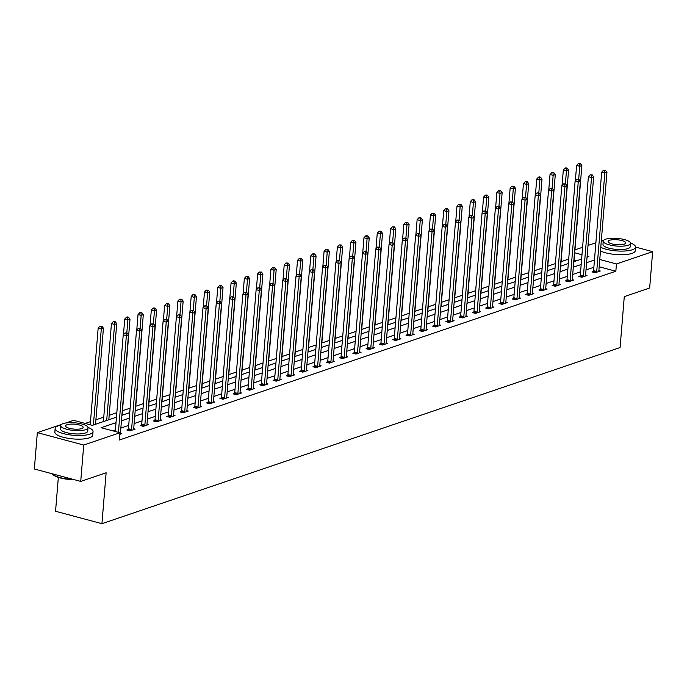 <?xml version="1.0" encoding="UTF-8"?>
<svg xmlns="http://www.w3.org/2000/svg" width="687" height="687" viewBox="0 0 687 687"><rect width="100%" height="100%" fill="white"/><g stroke="black" fill="none" stroke-linecap="round" stroke-linejoin="round"><path stroke-width="1.03" d="M58.335 477.379L55.553 511.265L101.934 523.683L620.086 347.545L624.277 296.638L649.662 288.008L652.65 251.648L616.445 263.963L599.777 259.497M101.934 523.683L106.124 472.776L80.731 481.407L34.35 468.998L37.338 432.638L61.435 424.446M65.591 423.029L73.543 420.324L92.35 425.356L116.464 417.164M568.699 259.076L561.056 261.678M555.414 263.593L547.762 266.195M542.12 268.11L534.477 270.712M528.827 272.627L521.184 275.229M515.542 277.144L507.891 279.746M502.249 281.661L494.606 284.263M488.964 286.178L481.312 288.78M475.67 290.704L468.027 293.297M462.377 295.221L454.734 297.815M449.092 299.738L441.44 302.332M435.798 304.255L428.156 306.849M422.505 308.772L414.862 311.374M409.22 313.289L401.569 315.891M395.927 317.806L388.284 320.408M382.633 322.323L374.99 324.925M369.348 326.84L361.697 329.442M356.055 331.357L348.412 333.959M342.77 335.874L335.119 338.476M329.477 340.4L321.834 342.993M316.183 344.917L308.54 347.51M302.898 349.434L295.247 352.027M289.605 353.951L281.962 356.553M276.311 358.468L268.669 361.07M263.027 362.985L255.375 365.587M249.733 367.502L242.09 370.104M236.448 372.019L228.797 374.621M223.155 376.536L215.512 379.138M209.861 381.053L202.218 383.655M196.576 385.579L188.925 388.172M183.283 390.096L175.64 392.689M169.99 394.613L162.347 397.206M156.705 399.13L149.053 401.723M143.411 403.647L135.768 406.249M130.126 408.164L122.475 410.766M116.833 412.681L109.19 415.283M103.763 417.121L95.897 419.8M90.469 421.646L85.179 423.441M574.942 249.888L582.593 247.286M588.012 245.439L595.878 242.769M601.305 240.922L603.95 240.029M576.633 260.734L574.109 260.064M116.009 422.651L101.126 427.709L119.933 432.741L119.332 440.015L615.844 271.228L599.176 266.771M593.869 267.277L586.002 269.948M580.575 271.794L572.709 274.474M567.282 276.311L559.416 278.991M553.997 280.828L546.131 283.508M540.703 285.345L532.837 288.025M527.41 289.871L519.544 292.542M514.125 294.388L506.259 297.059M500.832 298.905L492.965 301.576M487.538 303.422L479.681 306.093M474.253 307.939L466.387 310.61M460.96 312.456L453.094 315.127M447.675 316.973L439.809 319.644M434.382 321.49L426.515 324.17M421.088 326.007L413.222 328.687M407.803 330.524L399.937 333.204M394.51 335.05L386.644 337.721M381.216 339.567L373.359 342.238M367.931 344.084L360.065 346.755M354.638 348.601L346.772 351.272M341.353 353.118L333.487 355.789M328.06 357.635L320.194 360.306M314.766 362.152L306.9 364.823M301.481 366.669L293.615 369.348M288.188 371.186L280.322 373.865M274.894 375.703L267.037 378.382M261.61 380.22L253.743 382.899M248.316 384.746L240.45 387.416M235.031 389.263L227.165 391.933M221.738 393.78L213.872 396.451M208.444 398.297L200.578 400.968M195.16 402.814L187.293 405.485M181.866 407.331L174 410.002M168.573 411.848L160.706 414.519M155.288 416.365L147.422 419.044M141.994 420.882L134.128 423.561M128.701 425.399L120.843 428.078M115.416 429.925L112.762 430.826M119.804 434.33L121.831 433.643L120.414 433.265M128.254 429.555L126.872 430.019L130.006 430.861L135.124 429.126L133.707 428.748M141.548 425.038L140.165 425.502L143.3 426.344L148.409 424.609L146.992 424.231M154.833 420.521L153.459 420.985L156.593 421.827L161.703 420.092L160.286 419.705M168.126 416.004L166.743 416.468L169.878 417.31L174.996 415.575L173.571 415.188M181.42 411.487L180.037 411.951L183.171 412.793L188.281 411.049L186.864 410.671M194.704 406.962L193.33 407.434L196.465 408.276L201.574 406.532L200.157 406.154M207.998 402.445L206.615 402.917L209.75 403.758L214.859 402.015L213.442 401.637M221.283 397.928L219.909 398.4L223.043 399.241L228.153 397.498L226.736 397.12M234.576 393.411L233.202 393.883L236.328 394.716L241.446 392.981L240.029 392.603M247.87 388.894L246.487 389.366L249.621 390.199L254.731 388.464L253.314 388.086M261.154 384.377L259.78 384.849L262.915 385.682L268.024 383.947L266.608 383.569M274.448 379.859L273.065 380.323L276.2 381.165L281.318 379.43L279.892 379.052M287.741 375.342L286.359 375.806L289.493 376.648L294.603 374.913L293.186 374.527M301.026 370.825L299.652 371.289L302.787 372.131L307.896 370.396L306.479 370.01M314.32 366.308L312.937 366.772L316.072 367.614L321.181 365.87L319.764 365.493M327.613 361.783L326.231 362.255L329.365 363.097L334.475 361.353L333.058 360.976M340.898 357.266L339.524 357.738L342.658 358.58L347.768 356.836L346.351 356.459M354.191 352.749L352.809 353.221L355.943 354.063L361.053 352.319L359.636 351.942M367.476 348.232L366.102 348.704L369.237 349.537L374.346 347.802L372.929 347.424M380.77 343.715L379.387 344.187L382.522 345.02L387.64 343.285L386.223 342.907M394.063 339.198L392.681 339.67L395.815 340.503L400.925 338.768L399.508 338.39M407.348 334.681L405.974 335.153L409.108 335.986L414.218 334.251L412.801 333.873M420.642 330.164L419.259 330.627L422.393 331.469L427.512 329.734L426.086 329.356M433.935 325.647L432.552 326.11L435.687 326.952L440.796 325.217L439.379 324.831M447.22 321.13L445.846 321.593L448.98 322.435L454.09 320.7L452.673 320.314M460.513 316.613L459.131 317.076L462.265 317.918L467.375 316.175L465.958 315.797M473.798 312.087L472.424 312.559L475.559 313.401L480.668 311.658L479.251 311.28M487.092 307.57L485.709 308.042L488.843 308.884L493.962 307.141L492.545 306.763M500.385 303.053L499.002 303.525L502.137 304.367L507.246 302.623L505.83 302.246M513.67 298.536L512.296 299.008L515.43 299.841L520.54 298.106L519.123 297.729M526.963 294.019L525.581 294.491L528.715 295.324L533.833 293.589L532.408 293.212M540.257 289.502L538.874 289.974L542.009 290.807L547.118 289.072L545.701 288.695M553.542 284.985L552.168 285.448L555.302 286.29L560.412 284.555L558.995 284.178M566.835 280.468L565.453 280.931L568.587 281.773L573.697 280.038L572.28 279.661M580.12 275.951L578.746 276.414L581.88 277.256L586.99 275.521L585.573 275.135M593.413 271.434L592.039 271.897L595.165 272.739L600.283 271.004L598.866 270.618M80.731 481.407L83.728 445.047L37.338 432.638M635.552 247.08L652.65 251.648M615.844 271.228L616.445 263.963M119.933 432.741L83.728 445.047M594.461 260.004L586.595 262.683M581.176 264.521L573.31 267.2M567.883 269.038L560.017 271.717M554.589 273.563L546.723 276.234M541.304 278.08L533.438 280.751M528.011 282.597L520.145 285.268M514.718 287.114L506.851 289.785M501.433 291.632L493.567 294.302M488.139 296.149L480.273 298.819M474.846 300.666L466.988 303.336M461.561 305.183L453.695 307.862M448.267 309.7L440.401 312.379M434.983 314.217L427.116 316.896M421.689 318.742L413.823 321.413M408.396 323.259L400.53 325.93M395.111 327.776L387.245 330.447M381.817 332.293L373.951 334.964M368.524 336.81L360.666 339.481M355.239 341.327L347.373 343.998M341.946 345.844L334.08 348.515M328.661 350.361L320.795 353.041M315.367 354.878L307.501 357.558M302.074 359.395L294.208 362.075M288.789 363.912L280.923 366.592M275.496 368.438L267.629 371.109M262.202 372.955L254.336 375.626M248.917 377.472L241.051 380.143M235.624 381.989L227.758 384.66M222.33 386.506L214.473 389.177M209.046 391.023L201.179 393.694M195.752 395.54L187.886 398.211M182.467 400.057L174.601 402.737M169.174 404.574L161.308 407.254M155.88 409.091L148.014 411.771M142.595 413.617L134.729 416.288M129.302 418.134L121.436 420.805M587.05 257.196L588.862 256.577L587.136 256.114M581.975 254.731L574.701 252.79M121.891 415.317L129.757 412.647M135.176 410.8L143.042 408.13M148.469 406.283L156.335 403.613M161.763 401.766L169.62 399.095M175.048 397.249L182.914 394.578M188.341 392.732L196.207 390.053M201.626 388.215L209.492 385.536M214.919 383.698L222.786 381.019M228.213 379.172L236.079 376.502M241.498 374.655L249.364 371.985M254.791 370.138L262.657 367.468M268.085 365.621L275.951 362.951M281.369 361.104L289.236 358.434M294.663 356.587L302.529 353.917M307.956 352.07L315.814 349.4M321.241 347.553L329.107 344.874M334.535 343.036L342.401 340.357M347.82 338.519L355.686 335.84M361.113 334.002L368.979 331.323M374.406 329.477L382.273 326.806M387.691 324.96L395.557 322.289M400.985 320.443L408.851 317.772M414.278 315.926L422.136 313.255M427.563 311.409L435.429 308.738M440.856 306.891L448.723 304.221M454.141 302.374L462.007 299.704M467.435 297.857L475.301 295.178M480.728 293.34L488.594 290.661M494.013 288.823L501.879 286.144M507.307 284.298L515.173 281.627M520.6 279.781L528.458 277.11M533.885 275.264L541.751 272.593M547.178 270.747L555.044 268.076M560.463 266.23L568.329 263.559M573.757 261.713L581.623 259.042M118.422 432.338L126.365 335.651L128.495 334.93L120.405 433.394A1.52 0.79 105 0 0 120.423 433.918L120.448 434.115M115.287 431.496L123.231 334.818L126.365 335.651L126.219 333.298L127.078 333.006L124.965 332.963L126.219 333.298M124.965 332.963L123.231 334.818M128.495 334.93L127.078 333.006M95.527 424.283L103.428 328.223L101.298 328.944L98.164 328.103L90.212 424.789M101.152 326.583L102.002 326.291L99.898 326.248L101.152 326.583L101.298 328.944L93.398 425.004M102.002 326.291L103.428 328.223M98.164 328.103L99.898 326.248M74.548 479.749A18.549 5.204 -175.3 0 1 52.641 474.416A18.549 5.204 -175.3 0 1 52.461 474.202M52.032 473.729A19.004 5.333 4.7 0 0 52.246 473.978A19.004 5.333 4.7 0 0 73.294 479.414M60.825 425.167A19.004 5.333 4.7 0 0 58.421 425.794A19.004 5.333 4.7 0 0 55.158 428.43A19.004 5.333 4.7 0 0 68.314 434.648A19.004 5.333 4.7 0 0 89.765 434.184A19.004 5.333 4.7 0 0 93.037 431.548A19.004 5.333 4.7 0 0 87.979 427.4M55.158 428.43L54.857 432.071A19.004 5.333 4.7 0 0 68.013 438.289A19.004 5.333 4.7 0 0 89.465 437.817A19.004 5.333 4.7 0 0 92.736 435.18L93.037 431.548M88.005 427.769L87.73 431.11A13.68 3.839 -175.3 0 1 85.377 433.008A13.68 3.839 -175.3 0 1 69.937 433.342A13.68 3.839 -175.3 0 1 60.456 428.868L60.731 425.528A13.68 3.839 4.7 0 0 70.211 430.002A13.68 3.839 4.7 0 0 85.652 429.667A13.68 3.839 4.7 0 0 88.005 427.769A13.68 3.839 4.7 0 0 78.533 423.295A13.68 3.839 4.7 0 0 63.084 423.621A13.68 3.839 4.7 0 0 60.731 425.528M81.641 428.594A8.819 2.473 4.7 0 0 83.161 427.366A8.819 2.473 4.7 0 0 77.056 424.48A8.819 2.473 4.7 0 0 67.103 424.703A8.819 2.473 4.7 0 0 65.583 425.923A8.819 2.473 4.7 0 0 71.688 428.808A8.819 2.473 4.7 0 0 81.641 428.594M600.782 247.311A19.004 5.333 4.7 0 0 632.28 249.767A19.004 5.333 4.7 0 0 635.552 247.131A19.004 5.333 4.7 0 0 630.494 242.975M600.481 250.944A19.004 5.333 4.7 0 0 631.98 253.4A19.004 5.333 4.7 0 0 635.252 250.764L635.552 247.131M630.52 243.344L630.245 246.693A13.68 3.839 -175.3 0 1 627.892 248.591A13.68 3.839 -175.3 0 1 612.452 248.926A13.68 3.839 -175.3 0 1 602.971 244.452L603.246 241.103A13.68 3.839 4.7 0 0 612.727 245.577A13.68 3.839 4.7 0 0 628.167 245.242A13.68 3.839 4.7 0 0 630.52 243.344A13.68 3.839 4.7 0 0 621.048 238.87A13.68 3.839 4.7 0 0 605.608 239.205A13.68 3.839 4.7 0 0 603.246 241.103M624.157 244.168A8.819 2.473 4.7 0 0 625.677 242.949A8.819 2.473 4.7 0 0 619.571 240.064A8.819 2.473 4.7 0 0 609.618 240.278A8.819 2.473 4.7 0 0 608.098 241.506A8.819 2.473 4.7 0 0 614.204 244.383A8.819 2.473 4.7 0 0 624.157 244.168M603.341 240.742A19.004 5.333 4.7 0 0 601.28 241.266M131.389 430.397L131.457 430.165A1.52 0.79 105 0 0 131.56 429.598L139.659 331.134L141.788 330.413L133.69 428.877A1.52 0.79 105 0 0 133.707 429.401L133.742 429.59M128.022 430.328L128.323 429.323A1.52 0.79 105 0 0 128.426 428.757L136.524 330.301L139.659 331.134L139.513 328.772L140.363 328.489L138.259 328.438L139.513 328.772M138.259 328.438L136.524 330.301M141.788 330.413L140.363 328.489M144.682 425.871L144.751 425.648A1.52 0.79 105 0 0 144.854 425.081L152.952 326.617L155.082 325.896L146.984 424.36A1.52 0.79 105 0 0 147.001 424.875L147.035 425.073M141.316 425.811L141.616 424.806A1.52 0.79 105 0 0 141.72 424.24L149.818 325.775L152.952 326.617L152.806 324.255L153.656 323.972L151.552 323.921L152.806 324.255M151.552 323.921L149.818 325.775M155.082 325.896L153.656 323.972M108.821 419.766L116.713 323.706L114.583 324.427L111.449 323.586L103.394 421.603M114.437 322.066L115.287 321.774L113.183 321.731L114.437 322.066L114.583 324.427L106.691 420.487M115.287 321.774L116.713 323.706M111.449 323.586L113.183 321.731M122.106 415.249L130.006 319.18L127.876 319.91L124.742 319.069L123.471 334.569M127.73 317.549L128.581 317.257L127.327 316.922L126.477 317.214L127.73 317.549L127.876 319.91L126.803 332.929M128.581 317.257L130.006 319.18M124.742 319.069L126.477 317.214M157.967 421.354L158.036 421.131A1.52 0.79 105 0 0 158.147 420.564L166.237 322.1L168.367 321.379L160.277 419.843A1.52 0.79 105 0 0 160.294 420.358L160.32 420.556M154.609 421.294L154.901 420.289A1.52 0.79 105 0 0 155.013 419.723L163.102 321.258L166.237 322.1L166.091 319.738L166.941 319.455L164.837 319.403L166.091 319.738M164.837 319.403L163.102 321.258M168.367 321.379L166.941 319.455M171.261 416.837L171.329 416.605A1.52 0.79 105 0 0 171.432 416.047L179.53 317.583L181.66 316.862L173.562 415.317A1.52 0.79 105 0 0 173.579 415.841L173.613 416.039M167.894 416.777L168.195 415.772A1.52 0.79 105 0 0 168.298 415.206L176.396 316.741L179.53 317.583L179.384 315.221L180.234 314.929L178.131 314.886L179.384 315.221M178.131 314.886L176.396 316.741M181.66 316.862L180.234 314.929M184.554 412.32L184.614 412.088A1.52 0.79 105 0 0 184.726 411.53L192.815 313.066L194.945 312.345L186.855 410.8A1.52 0.79 105 0 0 186.873 411.324L186.907 411.522M181.188 412.26L181.48 411.255A1.52 0.79 105 0 0 181.591 410.689L189.689 312.224L192.815 313.066L192.669 310.704L193.528 310.412L191.424 310.369L192.669 310.704M191.424 310.369L189.689 312.224M194.945 312.345L193.528 310.412M135.399 410.723L143.3 314.663L141.17 315.393L138.035 314.552L136.756 330.043M141.024 313.032L141.874 312.74L139.77 312.697L141.024 313.032L141.17 315.393L140.096 328.412M141.874 312.74L143.3 314.663M138.035 314.552L139.77 312.697M148.684 406.206L156.584 310.146L154.455 310.876L151.32 310.035L150.049 325.526M154.309 308.515L155.159 308.223L153.905 307.888L153.055 308.18L154.309 308.515L154.455 310.876L153.381 323.895M155.159 308.223L156.584 310.146M151.32 310.035L153.055 308.18M161.977 401.689L169.878 305.629L167.748 306.35L164.614 305.517L163.334 321.009M167.602 303.998L168.452 303.706L167.199 303.371L166.348 303.663L167.602 303.998L167.748 306.35L166.675 319.378M168.452 303.706L169.878 305.629M164.614 305.517L166.348 303.663M175.271 397.172L183.163 301.112L181.033 301.833L177.899 301L176.628 316.492M180.887 299.48L181.746 299.188L179.633 299.146L180.887 299.48L181.033 301.833L179.968 314.861M181.746 299.188L183.163 301.112M177.899 301L179.633 299.146M188.556 392.655L196.456 296.595L194.327 297.316L191.192 296.483L189.921 311.975M194.181 294.955L195.031 294.671L192.927 294.62L194.181 294.955L194.327 297.316L193.253 310.344M195.031 294.671L196.456 296.595M191.192 296.483L192.927 294.62M201.849 388.138L209.75 292.078L207.62 292.799L204.486 291.958L203.206 307.458M207.474 290.438L208.324 290.154L206.22 290.103L207.474 290.438L207.62 292.799L206.547 305.827M208.324 290.154L209.75 292.078M204.486 291.958L206.22 290.103M215.143 383.621L223.035 287.561L220.905 288.282L217.77 287.441L216.499 302.941M220.759 285.921L221.618 285.637L220.364 285.294L219.505 285.586L220.759 285.921L220.905 288.282L219.84 301.31M221.618 285.637L223.035 287.561M217.77 287.441L219.505 285.586M228.428 379.104L236.328 283.044L234.198 283.765L231.064 282.924L229.793 298.424M234.052 281.404L234.902 281.112L233.649 280.777L232.799 281.069L234.052 281.404L234.198 283.765L233.125 296.793M234.902 281.112L236.328 283.044M231.064 282.924L232.799 281.069M241.721 374.587L249.621 278.527L247.492 279.248L244.357 278.407L243.078 293.907M247.346 276.887L248.196 276.595L246.092 276.552L247.346 276.887L247.492 279.248L246.418 292.276M248.196 276.595L249.621 278.527M244.357 278.407L246.092 276.552M255.014 370.07L262.906 274.001L260.777 274.731L257.642 273.89L256.371 289.39M260.631 272.37L261.481 272.078L259.377 272.035L260.631 272.37L260.777 274.731L259.703 287.759M261.481 272.078L262.906 274.001M257.642 273.89L259.377 272.035M268.299 365.553L276.2 269.484L274.07 270.214L270.936 269.373L269.656 284.873M273.924 267.853L274.774 267.561L272.67 267.518L273.924 267.853L274.07 270.214L272.997 283.233M274.774 267.561L276.2 269.484M270.936 269.373L272.67 267.518M281.593 361.027L289.485 264.967L287.355 265.697L284.22 264.856L282.95 280.348M287.209 263.336L288.068 263.044L285.955 263.001L287.209 263.336L287.355 265.697L286.29 278.716M288.068 263.044L289.485 264.967M284.22 264.856L285.955 263.001M294.878 356.51L302.778 260.45L300.648 261.172L297.514 260.339L296.243 275.83M300.502 258.819L301.353 258.527L299.249 258.484L300.502 258.819L300.648 261.172L299.575 274.199M301.353 258.527L302.778 260.45M297.514 260.339L299.249 258.484M308.171 351.993L316.072 255.933L313.942 256.655L310.807 255.822L309.528 271.313M313.796 254.302L314.646 254.01L313.392 253.675L312.542 253.967L313.796 254.302L313.942 256.655L312.868 269.682M314.646 254.01L316.072 255.933M310.807 255.822L312.542 253.967M321.464 347.476L329.356 251.416L327.227 252.138L324.092 251.305L322.821 266.796M327.081 249.785L327.939 249.493L325.827 249.441L327.081 249.785L327.227 252.138L326.162 265.165M327.939 249.493L329.356 251.416M324.092 251.305L325.827 249.441M334.749 342.959L342.65 246.899L340.52 247.621L337.386 246.788L336.115 262.279M340.374 245.259L341.224 244.976L339.12 244.924L340.374 245.259L340.52 247.621L339.447 260.648M341.224 244.976L342.65 246.899M337.386 246.788L339.12 244.924M348.043 338.442L355.943 242.382L353.814 243.104L350.679 242.262L349.4 257.762M353.668 240.742L354.518 240.459L352.414 240.407L353.668 240.742L353.814 243.104L352.74 256.131M354.518 240.459L355.943 242.382M350.679 242.262L352.414 240.407M361.336 333.925L369.228 237.865L367.098 238.587L363.964 237.745L362.693 253.245M366.952 236.225L367.803 235.942L366.549 235.598L365.699 235.89L366.952 236.225L367.098 238.587L366.034 251.614M367.803 235.942L369.228 237.865M363.964 237.745L365.699 235.89M374.621 329.408L382.522 233.348L380.392 234.069L377.257 233.228L375.987 248.728M380.246 231.708L381.096 231.416L379.842 231.081L378.992 231.373L380.246 231.708L380.392 234.069L379.318 247.097M381.096 231.416L382.522 233.348M377.257 233.228L378.992 231.373M197.839 407.803L197.908 407.571A1.52 0.79 105 0 0 198.011 407.013L206.109 308.549L208.238 307.819L200.14 406.283A1.52 0.79 105 0 0 200.157 406.807L200.192 407.005M194.481 407.743L194.773 406.738A1.52 0.79 105 0 0 194.876 406.172L202.974 307.707L206.109 308.549L205.963 306.187L206.813 305.895L204.709 305.852L205.963 306.187M204.709 305.852L202.974 307.707M208.238 307.819L206.813 305.895M211.132 403.286L211.201 403.054A1.52 0.79 105 0 0 211.304 402.496L219.402 304.032L221.532 303.302L213.434 401.766A1.52 0.79 105 0 0 213.451 402.29L213.485 402.488M207.766 403.226L208.067 402.213A1.52 0.79 105 0 0 208.17 401.655L216.268 303.19L219.402 304.032L219.256 301.67L220.106 301.378L218.002 301.335L219.256 301.67M218.002 301.335L216.268 303.19M221.532 303.302L220.106 301.378M224.417 398.769L224.486 398.537A1.52 0.79 105 0 0 224.597 397.971L232.687 299.515L234.817 298.785L226.727 397.249A1.52 0.79 105 0 0 226.744 397.773L226.779 397.971M221.059 398.709L221.351 397.696A1.52 0.79 105 0 0 221.463 397.138L229.552 298.673L232.687 299.515L232.541 297.153L233.4 296.861L231.287 296.818L232.541 297.153M231.287 296.818L229.552 298.673M234.817 298.785L233.4 296.861M237.711 394.252L237.779 394.02A1.52 0.79 105 0 0 237.882 393.453L245.98 294.989L248.11 294.268L240.012 392.732A1.52 0.79 105 0 0 240.029 393.256L240.064 393.453M234.344 394.192L234.645 393.179A1.52 0.79 105 0 0 234.748 392.62L242.846 294.156L245.98 294.989L245.834 292.636L246.685 292.344L244.581 292.301L245.834 292.636M244.581 292.301L242.846 294.156M248.11 294.268L246.685 292.344M251.004 389.735L251.073 389.503A1.52 0.79 105 0 0 251.176 388.936L259.274 290.472L261.404 289.751L253.305 388.215A1.52 0.79 105 0 0 253.323 388.739L253.357 388.936M247.638 389.666L247.938 388.662A1.52 0.79 105 0 0 248.041 388.103L256.139 289.639L259.274 290.472L259.128 288.119L259.978 287.827L257.874 287.784L259.128 288.119M257.874 287.784L256.139 289.639M261.404 289.751L259.978 287.827M264.289 385.218L264.358 384.986A1.52 0.79 105 0 0 264.469 384.419L272.559 285.955L274.688 285.234L266.599 383.698A1.52 0.79 105 0 0 266.616 384.222L266.642 384.411M260.931 385.149L261.223 384.145A1.52 0.79 105 0 0 261.335 383.578L269.424 285.122L272.559 285.955L272.413 283.602L273.263 283.31L271.159 283.259L272.413 283.602M271.159 283.259L269.424 285.122M274.688 285.234L273.263 283.31M277.582 380.701L277.651 380.469A1.52 0.79 105 0 0 277.754 379.902L285.852 281.438L287.982 280.717L279.884 379.181A1.52 0.79 105 0 0 279.901 379.705L279.935 379.894M274.216 380.632L274.517 379.628A1.52 0.79 105 0 0 274.62 379.061L282.718 280.605L285.852 281.438L285.706 279.077L286.556 278.793L284.452 278.742L285.706 279.077M284.452 278.742L282.718 280.605M287.982 280.717L286.556 278.793M290.876 376.175L290.936 375.952A1.52 0.79 105 0 0 291.048 375.385L299.146 276.921L301.275 276.2L293.177 374.664A1.52 0.79 105 0 0 293.194 375.179L293.229 375.377M287.51 376.115L287.81 375.111A1.52 0.79 105 0 0 287.913 374.544L296.011 276.08L299.146 276.921L299 274.56L299.85 274.276L297.746 274.225L299 274.56M297.746 274.225L296.011 276.08M301.275 276.2L299.85 274.276M304.161 371.658L304.229 371.435A1.52 0.79 105 0 0 304.332 370.868L312.43 272.404L314.56 271.683L306.462 370.147A1.52 0.79 105 0 0 306.479 370.662L306.514 370.86M300.803 371.598L301.095 370.594A1.52 0.79 105 0 0 301.207 370.027L309.296 271.563L312.43 272.404L312.284 270.043L313.135 269.759L311.031 269.708L312.284 270.043M311.031 269.708L309.296 271.563M314.56 271.683L313.135 269.759M317.454 367.141L317.523 366.91A1.52 0.79 105 0 0 317.626 366.351L325.724 267.887L327.854 267.166L319.756 365.621A1.52 0.79 105 0 0 319.773 366.145L319.807 366.343M314.088 367.081L314.388 366.077A1.52 0.79 105 0 0 314.491 365.51L322.589 267.045L325.724 267.887L325.578 265.526L326.428 265.234L324.324 265.191L325.578 265.526M324.324 265.191L322.589 267.045M327.854 267.166L326.428 265.234M330.739 362.624L330.808 362.392A1.52 0.79 105 0 0 330.919 361.834L339.009 263.37L341.138 262.649L333.049 361.104A1.52 0.79 105 0 0 333.066 361.628L333.101 361.826M327.381 362.564L327.673 361.56A1.52 0.79 105 0 0 327.785 360.993L335.874 262.528L339.009 263.37L338.863 261.008L339.722 260.716L337.609 260.674L338.863 261.008M337.609 260.674L335.874 262.528M341.138 262.649L339.722 260.716M344.032 358.107L344.101 357.875A1.52 0.79 105 0 0 344.204 357.317L352.302 258.853L354.432 258.123L346.334 356.587A1.52 0.79 105 0 0 346.351 357.111L346.385 357.309M340.675 358.047L340.967 357.042A1.52 0.79 105 0 0 341.07 356.476L349.168 258.011L352.302 258.853L352.156 256.491L353.006 256.199L350.902 256.157L352.156 256.491M350.902 256.157L349.168 258.011M354.432 258.123L353.006 256.199M357.326 353.59L357.395 353.358A1.52 0.79 105 0 0 357.498 352.792L365.596 254.336L367.725 253.606L359.627 352.07A1.52 0.79 105 0 0 359.644 352.594L359.679 352.792M353.96 353.53L354.26 352.517A1.52 0.79 105 0 0 354.363 351.959L362.461 253.494L365.596 254.336L365.45 251.974L366.3 251.682L364.196 251.64L365.45 251.974M364.196 251.64L362.461 253.494M367.725 253.606L366.3 251.682M370.611 349.073L370.679 348.841A1.52 0.79 105 0 0 370.791 348.275L378.88 249.819L381.01 249.089L372.921 347.553A1.52 0.79 105 0 0 372.938 348.077L372.964 348.275M367.253 349.013L367.545 348A1.52 0.79 105 0 0 367.657 347.442L375.746 248.977L378.88 249.819L378.735 247.457L379.593 247.165L377.481 247.122L378.735 247.457M377.481 247.122L375.746 248.977M381.01 249.089L379.593 247.165M383.904 344.556L383.973 344.324A1.52 0.79 105 0 0 384.076 343.758L392.174 245.293L394.304 244.572L386.206 343.036A1.52 0.79 105 0 0 386.223 343.56L386.257 343.758M380.538 344.496L380.838 343.483A1.52 0.79 105 0 0 380.942 342.925L389.04 244.46L392.174 245.293L392.028 242.94L392.878 242.648L390.774 242.605L392.028 242.94M390.774 242.605L389.04 244.46M394.304 244.572L392.878 242.648M397.198 340.039L397.266 339.807A1.52 0.79 105 0 0 397.369 339.241L405.467 240.776L407.597 240.055L399.499 338.519A1.52 0.79 105 0 0 399.516 339.043L399.551 339.241M393.831 339.971L394.132 338.966A1.52 0.79 105 0 0 394.235 338.408L402.333 239.943L405.467 240.776L405.321 238.423L406.172 238.131L404.068 238.088L405.321 238.423M404.068 238.088L402.333 239.943M407.597 240.055L406.172 238.131M410.483 335.522L410.551 335.29A1.52 0.79 105 0 0 410.663 334.724L418.752 236.259L420.882 235.538L412.793 334.002A1.52 0.79 105 0 0 412.81 334.526L412.835 334.715M407.125 335.454L407.417 334.449A1.52 0.79 105 0 0 407.528 333.882L415.618 235.426L418.752 236.259L418.606 233.898L419.456 233.614L417.353 233.563L418.606 233.898M417.353 233.563L415.618 235.426M420.882 235.538L419.456 233.614M423.776 330.997L423.845 330.773A1.52 0.79 105 0 0 423.948 330.207L432.046 231.742L434.175 231.021L426.077 329.485A1.52 0.79 105 0 0 426.095 330L426.129 330.198M420.41 330.936L420.71 329.932A1.52 0.79 105 0 0 420.813 329.365L428.911 230.901L432.046 231.742L431.9 229.381L432.75 229.097L430.646 229.046L431.9 229.381M430.646 229.046L428.911 230.901M434.175 231.021L432.75 229.097M437.069 326.48L437.13 326.256A1.52 0.79 105 0 0 437.241 325.69L445.331 227.225L447.46 226.504L439.371 324.968A1.52 0.79 105 0 0 439.388 325.483L439.422 325.681M433.703 326.419L433.995 325.415A1.52 0.79 105 0 0 434.107 324.848L442.196 226.384L445.331 227.225L445.185 224.864L446.043 224.58L443.931 224.529L445.185 224.864M443.931 224.529L442.196 226.384M447.46 226.504L446.043 224.58M450.354 321.963L450.423 321.731A1.52 0.79 105 0 0 450.526 321.173L458.624 222.708L460.754 221.987L452.656 320.451A1.52 0.79 105 0 0 452.673 320.966L452.707 321.164M446.997 321.902L447.289 320.898A1.52 0.79 105 0 0 447.392 320.331L455.49 221.867L458.624 222.708L458.478 220.347L459.328 220.055L457.224 220.012L458.478 220.347M457.224 220.012L455.49 221.867M460.754 221.987L459.328 220.055M463.648 317.446L463.716 317.214A1.52 0.79 105 0 0 463.819 316.655L471.917 218.191L474.047 217.47L465.949 315.926A1.52 0.79 105 0 0 465.966 316.449L466.001 316.647M460.281 317.385L460.582 316.381A1.52 0.79 105 0 0 460.685 315.814L468.783 217.35L471.917 218.191L471.771 215.83L472.622 215.538L470.518 215.495L471.771 215.83M470.518 215.495L468.783 217.35M474.047 217.47L472.622 215.538M476.933 312.928L477.001 312.697A1.52 0.79 105 0 0 477.113 312.138L485.202 213.674L487.332 212.944L479.243 311.409A1.52 0.79 105 0 0 479.26 311.932L479.286 312.13M473.575 312.868L473.867 311.864A1.52 0.79 105 0 0 473.978 311.297L482.068 212.833L485.202 213.674L485.056 211.313L485.915 211.021L483.803 210.978L485.056 211.313M483.803 210.978L482.068 212.833M487.332 212.944L485.915 211.021M490.226 308.411L490.295 308.18A1.52 0.79 105 0 0 490.398 307.621L498.496 209.157L500.625 208.427L492.527 306.891A1.52 0.79 105 0 0 492.545 307.415L492.579 307.613M486.86 308.351L487.16 307.347A1.52 0.79 105 0 0 487.263 306.78L495.361 208.316L498.496 209.157L498.35 206.796L499.2 206.504L497.096 206.461L498.35 206.796M497.096 206.461L495.361 208.316M500.625 208.427L499.2 206.504M503.519 303.894L503.588 303.663A1.52 0.79 105 0 0 503.691 303.096L511.789 204.64L513.919 203.91L505.821 302.374A1.52 0.79 105 0 0 505.838 302.898L505.872 303.096M500.153 303.834L500.454 302.821A1.52 0.79 105 0 0 500.557 302.263L508.655 203.799L511.789 204.64L511.643 202.279L512.493 201.987L510.389 201.944L511.643 202.279M510.389 201.944L508.655 203.799M513.919 203.91L512.493 201.987M516.804 299.377L516.873 299.146A1.52 0.79 105 0 0 516.985 298.579L525.074 200.123L527.204 199.393L519.114 297.857A1.52 0.79 105 0 0 519.132 298.381L519.157 298.579M513.447 299.317L513.739 298.304A1.52 0.79 105 0 0 513.85 297.746L521.94 199.282L525.074 200.123L524.928 197.762L525.778 197.47L523.674 197.427L524.928 197.762M523.674 197.427L521.94 199.282M527.204 199.393L525.778 197.47M387.915 324.891L395.806 228.831L393.677 229.552L390.551 228.711L389.271 244.211M393.531 227.191L394.39 226.899L392.286 226.856L393.531 227.191L393.677 229.552L392.612 242.58M394.39 226.899L395.806 228.831M390.551 228.711L392.286 226.856M401.199 320.374L409.1 224.305L406.97 225.035L403.836 224.194L402.565 239.694M406.824 222.674L407.674 222.382L405.57 222.339L406.824 222.674L406.97 225.035L405.897 238.054M407.674 222.382L409.1 224.305M403.836 224.194L405.57 222.339M414.493 315.848L422.393 219.788L420.264 220.518L417.129 219.677L415.85 235.169M420.118 218.157L420.968 217.865L419.714 217.53L418.864 217.822L420.118 218.157L420.264 220.518L419.19 233.537M420.968 217.865L422.393 219.788M417.129 219.677L418.864 217.822M427.786 311.331L435.678 215.271L433.549 216.001L430.414 215.16L429.143 230.652M433.403 213.64L434.261 213.348L432.149 213.305L433.403 213.64L433.549 216.001L432.484 229.02M434.261 213.348L435.678 215.271M430.414 215.16L432.149 213.305M441.071 306.814L448.972 210.754L446.842 211.476L443.708 210.643L442.437 226.135M446.696 209.123L447.546 208.831L445.442 208.788L446.696 209.123L446.842 211.476L445.769 224.503M447.546 208.831L448.972 210.754M443.708 210.643L445.442 208.788M454.365 302.297L462.265 206.237L460.135 206.959L457.001 206.126L455.721 221.618M459.989 204.606L460.84 204.314L458.736 204.271L459.989 204.606L460.135 206.959L459.062 219.986M460.84 204.314L462.265 206.237M457.001 206.126L458.736 204.271M467.658 297.78L475.55 201.72L473.42 202.442L470.286 201.609L469.015 217.101M473.274 200.08L474.124 199.797L472.021 199.745L473.274 200.08L473.42 202.442L472.355 215.469M474.124 199.797L475.55 201.72M470.286 201.609L472.021 199.745M480.943 293.263L488.843 197.203L486.714 197.925L483.579 197.083L482.308 212.584M486.568 195.563L487.418 195.28L486.164 194.945L485.314 195.228L486.568 195.563L486.714 197.925L485.64 210.952M487.418 195.28L488.843 197.203M483.579 197.083L485.314 195.228M494.236 288.746L502.137 192.686L500.007 193.408L496.873 192.566L495.593 208.067M499.861 191.046L500.711 190.763L498.607 190.711L499.861 191.046L500.007 193.408L498.934 206.435M500.711 190.763L502.137 192.686M496.873 192.566L498.607 190.711M530.098 294.86L530.166 294.629A1.52 0.79 105 0 0 530.27 294.062L538.368 195.597L540.497 194.876L532.399 293.34A1.52 0.79 105 0 0 532.416 293.864L532.451 294.062M526.731 294.8L527.032 293.787A1.52 0.79 105 0 0 527.135 293.229L535.233 194.765L538.368 195.597L538.222 193.245L539.072 192.953L536.968 192.91L538.222 193.245M536.968 192.91L535.233 194.765M540.497 194.876L539.072 192.953M507.521 284.229L515.422 188.169L513.292 188.891L510.158 188.049L508.887 203.55M513.146 186.529L513.996 186.237L511.892 186.194L513.146 186.529L513.292 188.891L512.219 201.918M513.996 186.237L515.422 188.169M510.158 188.049L511.892 186.194M543.391 290.343L543.451 290.112A1.52 0.79 105 0 0 543.563 289.545L551.652 191.08L553.782 190.359L545.693 288.823A1.52 0.79 105 0 0 545.71 289.347L545.744 289.536M540.025 290.275L540.317 289.27A1.52 0.79 105 0 0 540.429 288.703L548.527 190.247L551.652 191.08L551.506 188.727L552.365 188.436L550.261 188.384L551.506 188.727M550.261 188.384L548.527 190.247M553.782 190.359L552.365 188.436M520.815 279.712L528.715 183.652L526.586 184.374L523.451 183.532L522.172 199.032M526.44 182.012L527.29 181.72L525.186 181.677L526.44 182.012L526.586 184.374L525.512 197.401M527.29 181.72L528.715 183.652M523.451 183.532L525.186 181.677M556.676 285.826L556.745 285.594A1.52 0.79 105 0 0 556.848 285.028L564.946 186.563L567.076 185.842L558.978 284.306A1.52 0.79 105 0 0 558.995 284.83L559.029 285.019M553.318 285.758L553.61 284.753A1.52 0.79 105 0 0 553.713 284.186L561.811 185.73L564.946 186.563L564.8 184.202L565.65 183.918L563.546 183.867L564.8 184.202M563.546 183.867L561.811 185.73M567.076 185.842L565.65 183.918M534.108 275.195L542 179.127L539.87 179.857L536.736 179.015L535.465 194.515M539.724 177.495L540.583 177.203L539.329 176.868L538.471 177.16L539.724 177.495L539.87 179.857L538.806 192.884M540.583 177.203L542 179.127M536.736 179.015L538.471 177.16M569.97 281.301L570.038 281.077A1.52 0.79 105 0 0 570.141 280.511L578.239 182.046L580.369 181.325L572.271 279.789A1.52 0.79 105 0 0 572.288 280.305L572.323 280.502M566.603 281.241L566.904 280.236A1.52 0.79 105 0 0 567.007 279.669L575.105 181.205L578.239 182.046L578.093 179.685L578.943 179.401L576.84 179.35L578.093 179.685M576.84 179.35L575.105 181.205M580.369 181.325L578.943 179.401M547.393 270.678L555.294 174.61L553.164 175.34L550.029 174.498L548.758 189.998M553.018 172.978L553.868 172.686L552.614 172.351L551.764 172.643L553.018 172.978L553.164 175.34L552.09 188.358M553.868 172.686L555.294 174.61M550.029 174.498L551.764 172.643M583.254 276.784L583.323 276.56A1.52 0.79 105 0 0 583.435 275.994L591.524 177.529L593.654 176.808L585.564 275.272A1.52 0.79 105 0 0 585.582 275.788L585.616 275.985M579.897 276.724L580.189 275.719A1.52 0.79 105 0 0 580.3 275.152L588.39 176.688L591.524 177.529L591.378 175.168L592.237 174.884L590.124 174.833L591.378 175.168M590.124 174.833L588.39 176.688M593.654 176.808L592.237 174.884M560.686 266.152L568.587 170.093L566.457 170.823L563.323 169.981L562.043 185.473M566.311 168.461L567.161 168.169L565.908 167.834L565.058 168.126L566.311 168.461L566.457 170.823L565.384 183.841M567.161 168.169L568.587 170.093M563.323 169.981L565.058 168.126M596.548 272.267L596.617 272.035A1.52 0.79 105 0 0 596.72 271.477L604.818 173.012L606.947 172.291L598.849 270.747A1.52 0.79 105 0 0 598.866 271.271L598.901 271.468M593.182 272.207L593.482 271.202A1.52 0.79 105 0 0 593.585 270.635L601.683 172.171L604.818 173.012L604.672 170.651L605.522 170.359L603.418 170.316L604.672 170.651M603.418 170.316L601.683 172.171M606.947 172.291L605.522 170.359M573.98 261.635L581.872 165.576L579.742 166.306L576.608 165.464L575.337 180.956M579.596 163.944L580.455 163.652L578.342 163.609L579.596 163.944L579.742 166.306L578.677 179.324M580.455 163.652L581.872 165.576M576.608 165.464L578.342 163.609M131.457 430.165L128.323 429.323M131.56 429.598L128.426 428.757M144.751 425.648L141.616 424.806M144.854 425.081L141.72 424.24M158.036 421.131L154.901 420.289M158.147 420.564L155.013 419.723M171.329 416.605L168.195 415.772M171.432 416.047L168.298 415.206M184.614 412.088L181.48 411.255M184.726 411.53L181.591 410.689M197.908 407.571L194.773 406.738M198.011 407.013L194.876 406.172M211.201 403.054L208.067 402.213M211.304 402.496L208.17 401.655M224.486 398.537L221.351 397.696M224.597 397.971L221.463 397.138M237.779 394.02L234.645 393.179M237.882 393.453L234.748 392.62M251.073 389.503L247.938 388.662M251.176 388.936L248.041 388.103M264.358 384.986L261.223 384.145M264.469 384.419L261.335 383.578M277.651 380.469L274.517 379.628M277.754 379.902L274.62 379.061M290.936 375.952L287.81 375.111M291.048 375.385L287.913 374.544M304.229 371.435L301.095 370.594M304.332 370.868L301.207 370.027M317.523 366.91L314.388 366.077M317.626 366.351L314.491 365.51M330.808 362.392L327.673 361.56M330.919 361.834L327.785 360.993M344.101 357.875L340.967 357.042M344.204 357.317L341.07 356.476M357.395 353.358L354.26 352.517M357.498 352.792L354.363 351.959M370.679 348.841L367.545 348M370.791 348.275L367.657 347.442M383.973 344.324L380.838 343.483M384.076 343.758L380.942 342.925M397.266 339.807L394.132 338.966M397.369 339.241L394.235 338.408M410.551 335.29L407.417 334.449M410.663 334.724L407.528 333.882M423.845 330.773L420.71 329.932M423.948 330.207L420.813 329.365M437.13 326.256L433.995 325.415M437.241 325.69L434.107 324.848M450.423 321.731L447.289 320.898M450.526 321.173L447.392 320.331M463.716 317.214L460.582 316.381M463.819 316.655L460.685 315.814M477.001 312.697L473.867 311.864M477.113 312.138L473.978 311.297M490.295 308.18L487.16 307.347M490.398 307.621L487.263 306.78M503.588 303.663L500.454 302.821M503.691 303.096L500.557 302.263M516.873 299.146L513.739 298.304M516.985 298.579L513.85 297.746M530.166 294.629L527.032 293.787M530.27 294.062L527.135 293.229M543.451 290.112L540.317 289.27M543.563 289.545L540.429 288.703M556.745 285.594L553.61 284.753M556.848 285.028L553.713 284.186M570.038 281.077L566.904 280.236M570.141 280.511L567.007 279.669M583.323 276.56L580.189 275.719M583.435 275.994L580.3 275.152M596.617 272.035L593.482 271.202M596.72 271.477L593.585 270.635M52.641 474.416L52.246 473.978"/></g></svg>
